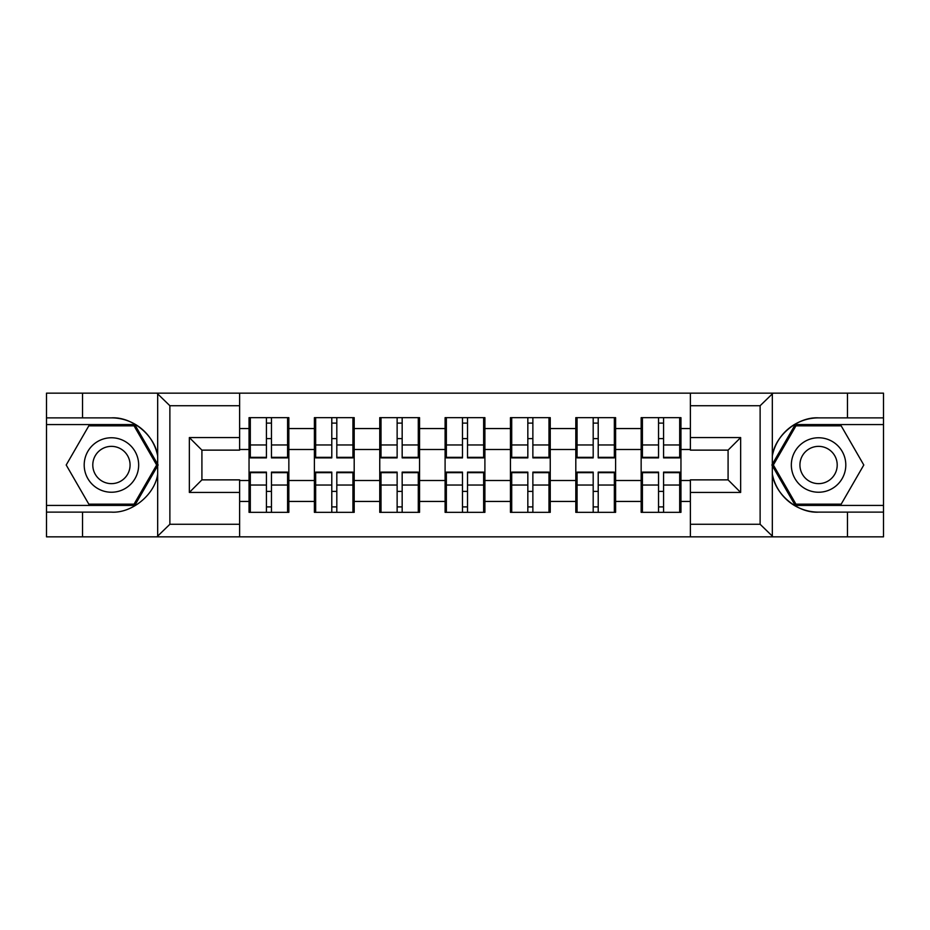 <?xml version="1.0" encoding="UTF-8"?>
<svg xmlns="http://www.w3.org/2000/svg" width="930" height="930" viewBox="0 0 930 930"><rect width="100%" height="100%" fill="white"/><g stroke="black" fill="none" stroke-linecap="round" stroke-linejoin="round"><path stroke-width="1.4" d="M758.659 536.843L883.5 536.843L883.5 424.58L795.231 424.58L771.888 465L795.231 505.42L883.5 505.42M239.626 536.843L690.374 536.843L690.374 479.868L728.085 479.868L728.085 450.132L690.374 450.132L690.374 393.158L239.626 393.158L239.626 450.132L201.915 450.132L201.915 479.868L239.626 479.868L239.626 536.843L156.926 536.843L169.876 524.276L239.626 524.276M156.926 536.843L46.5 536.843L46.5 512.128L82.526 512.128L82.526 536.843L171.341 536.843M680.958 491.598L679.691 491.598M642.409 491.598L641.154 491.598M641.154 438.402L642.409 438.402M679.691 438.402L680.958 438.402M680.958 432.95L679.691 432.95M642.409 432.95L641.154 432.95M641.154 497.05L642.409 497.05M679.691 497.05L680.958 497.05M615.602 491.598L614.346 491.598M577.065 491.598L575.81 491.598M575.81 438.402L577.065 438.402M614.346 438.402L615.602 438.402M615.602 432.95L614.346 432.95M577.065 432.95L575.81 432.95M575.81 497.05L577.065 497.05M614.346 497.05L615.602 497.05M550.246 491.598L548.991 491.598M511.709 491.598L510.454 491.598M510.454 438.402L511.709 438.402M548.991 438.402L550.246 438.402M550.246 432.95L548.991 432.95M511.709 432.95L510.454 432.95M510.454 497.05L511.709 497.05M548.991 497.05L550.246 497.05M484.902 491.598L483.647 491.598M446.353 491.598L445.098 491.598M445.098 438.402L446.353 438.402M483.647 438.402L484.902 438.402M484.902 432.95L483.647 432.95M446.353 432.95L445.098 432.95M445.098 497.05L446.353 497.05M483.647 497.05L484.902 497.05M419.546 491.598L418.291 491.598M381.009 491.598L379.754 491.598M379.754 438.402L381.009 438.402M418.291 438.402L419.546 438.402M419.546 432.95L418.291 432.95M381.009 432.95L379.754 432.95M379.754 497.05L381.009 497.05M418.291 497.05L419.546 497.05M354.191 491.598L352.935 491.598M315.654 491.598L314.398 491.598M314.398 438.402L315.654 438.402M352.935 438.402L354.191 438.402M354.191 432.95L352.935 432.95M315.654 432.95L314.398 432.95M314.398 497.05L315.654 497.05M352.935 497.05L354.191 497.05M690.374 428.556L680.958 428.556L680.958 417.663L641.154 417.663L641.154 449.504L615.602 449.504L615.602 480.496L641.154 480.496L641.154 449.504M690.374 501.444L680.958 501.444L680.958 512.337L641.154 512.337L641.154 501.444L615.602 501.444L615.602 512.337L575.81 512.337L575.81 501.444L550.246 501.444L550.246 512.337L510.454 512.337L510.454 501.444L484.902 501.444L484.902 512.337L445.098 512.337L445.098 501.444L419.546 501.444L419.546 512.337L379.754 512.337L379.754 501.444L354.191 501.444L354.191 512.337L314.398 512.337L314.398 501.444L288.846 501.444L288.846 512.337L249.042 512.337L249.042 501.444L239.626 501.444M239.626 428.556L249.042 428.556L249.042 449.504L239.626 449.504M641.154 428.556L615.602 428.556L615.602 417.663L575.81 417.663L575.81 428.556L550.246 428.556L550.246 417.663L510.454 417.663L510.454 428.556L484.902 428.556L484.902 417.663L445.098 417.663L445.098 428.556L419.546 428.556L419.546 417.663L379.754 417.663L379.754 428.556L354.191 428.556L354.191 417.663L314.398 417.663L314.398 428.556L288.846 428.556L288.846 417.663L249.042 417.663L249.042 428.556M641.154 480.496L641.154 501.444M615.602 480.496L615.602 501.444M615.602 428.556L615.602 449.504M550.246 480.496L575.81 480.496L575.81 449.504L550.246 449.504L550.246 501.444M575.81 480.496L575.81 501.444M575.81 428.556L575.81 449.504M550.246 428.556L550.246 449.504M484.902 480.496L510.454 480.496L510.454 449.504L484.902 449.504L484.902 501.444M510.454 480.496L510.454 501.444M510.454 428.556L510.454 449.504M484.902 428.556L484.902 449.504M419.546 480.496L445.098 480.496L445.098 449.504L419.546 449.504L419.546 501.444M445.098 480.496L445.098 501.444M445.098 428.556L445.098 449.504M419.546 428.556L419.546 449.504M354.191 480.496L379.754 480.496L379.754 449.504L354.191 449.504L354.191 501.444M379.754 480.496L379.754 501.444M379.754 428.556L379.754 449.504M354.191 428.556L354.191 449.504M288.846 480.496L314.398 480.496L314.398 449.504L288.846 449.504L288.846 501.444M314.398 480.496L314.398 501.444M314.398 428.556L314.398 449.504M288.846 428.556L288.846 449.504M288.846 491.598L287.591 491.598M250.31 491.598L249.042 491.598M249.042 438.402L250.31 438.402M287.591 438.402L288.846 438.402M288.846 432.95L287.591 432.95M250.31 432.95L249.042 432.95M249.042 497.05L250.31 497.05M287.591 497.05L288.846 497.05M239.626 480.496L249.042 480.496L249.042 449.504M249.042 480.496L249.042 501.444M171.341 393.158L46.5 393.158L46.5 505.42L134.769 505.42L158.112 465L134.769 424.58L46.5 424.58M690.374 449.504L680.958 449.504L680.958 480.496L690.374 480.496M680.958 480.496L680.958 501.444M680.958 428.556L680.958 449.504M287.591 417.663L287.591 457.874L271.455 457.874L271.455 417.663M266.433 417.663L266.433 457.874L250.31 457.874L250.31 417.663M266.433 423.103L271.455 423.103M271.455 438.611L266.433 438.611M250.31 512.337L250.31 472.126L266.433 472.126L266.433 512.337M271.455 512.337L271.455 472.126L287.591 472.126L287.591 512.337M271.455 506.897L266.433 506.897M266.433 491.389L271.455 491.389M97.813 441.413A27.226 27.226 0 0 0 87.85 478.613A27.226 27.226 0 0 0 125.05 488.587A27.226 27.226 0 0 0 135.013 451.387A27.226 27.226 0 0 0 97.813 441.413M102.114 448.853A18.646 18.646 0 0 0 95.29 474.323A18.646 18.646 0 0 0 120.749 481.147A18.646 18.646 0 0 0 127.573 455.677A18.646 18.646 0 0 0 102.114 448.853M156.659 465L134.048 504.165L88.815 504.165L66.204 465L88.815 425.835L134.048 425.835L156.659 465M832.187 441.413A27.226 27.226 0 0 0 794.987 451.387A27.226 27.226 0 0 0 804.95 488.587A27.226 27.226 0 0 0 842.15 478.613A27.226 27.226 0 0 0 832.187 441.413M827.886 448.853A18.646 18.646 0 0 0 802.427 455.677A18.646 18.646 0 0 0 809.251 481.147A18.646 18.646 0 0 0 834.71 474.323A18.646 18.646 0 0 0 827.886 448.853M841.185 504.165L795.952 504.165L773.342 465L795.952 425.835L841.185 425.835L863.796 465L841.185 504.165M82.526 512.128L111.437 512.128C131.967 513.43 154.973 494.516 157.67 474.126L157.67 455.874C154.973 435.484 131.967 416.57 111.437 417.872L46.5 417.872M46.5 512.128L46.5 505.42M239.626 405.724L169.876 405.724L156.926 393.158L82.526 393.158L82.526 417.872M156.926 393.158L239.626 393.158M111.437 417.872A47.128 47.128 0 0 1 157.67 455.874L157.67 393.518M201.915 450.132L189.348 437.565L239.626 437.565M239.626 492.435L189.348 492.435L201.915 479.868M690.374 393.158L773.074 393.158L760.124 405.724L690.374 405.724M818.563 417.872C798.033 416.57 775.027 435.484 772.33 455.874A47.128 47.128 0 0 1 818.563 417.872L847.474 417.872L847.474 393.158L883.5 393.158L883.5 417.872L847.474 417.872M773.074 393.158L847.474 393.158M883.5 417.872L883.5 424.58M690.374 524.276L760.124 524.276L773.074 536.843L847.474 536.843L847.474 512.128L883.5 512.128M818.563 512.128A47.128 47.128 0 0 1 772.33 474.126C775.027 494.516 798.033 513.43 818.563 512.128L847.474 512.128M773.074 536.843L690.374 536.843M772.33 393.518L772.33 536.482M728.085 479.868L740.652 492.435L690.374 492.435M690.374 437.565L740.652 437.565L728.085 450.132M352.935 417.663L352.935 457.874L336.811 457.874L336.811 417.663M331.789 417.663L331.789 457.874L315.654 457.874L315.654 417.663M331.789 423.103L336.811 423.103M336.811 438.611L331.789 438.611M418.291 417.663L418.291 457.874L402.167 457.874L402.167 417.663M397.133 417.663L397.133 457.874L381.009 457.874L381.009 417.663M397.133 423.103L402.167 423.103M402.167 438.611L397.133 438.611M483.647 417.663L483.647 457.874L467.511 457.874L467.511 417.663M462.489 417.663L462.489 457.874L446.353 457.874L446.353 417.663M462.489 423.103L467.511 423.103M467.511 438.611L462.489 438.611M548.991 417.663L548.991 457.874L532.867 457.874L532.867 417.663M527.833 417.663L527.833 457.874L511.709 457.874L511.709 417.663M527.833 423.103L532.867 423.103M532.867 438.611L527.833 438.611M614.346 417.663L614.346 457.874L598.211 457.874L598.211 417.663M593.189 417.663L593.189 457.874L577.065 457.874L577.065 417.663M593.189 423.103L598.211 423.103M598.211 438.611L593.189 438.611M315.654 512.337L315.654 472.126L331.789 472.126L331.789 512.337M336.811 512.337L336.811 472.126L352.935 472.126L352.935 512.337M336.811 506.897L331.789 506.897M331.789 491.389L336.811 491.389M381.009 512.337L381.009 472.126L397.133 472.126L397.133 512.337M402.167 512.337L402.167 472.126L418.291 472.126L418.291 512.337M402.167 506.897L397.133 506.897M397.133 491.389L402.167 491.389M446.353 512.337L446.353 472.126L462.489 472.126L462.489 512.337M467.511 512.337L467.511 472.126L483.647 472.126L483.647 512.337M467.511 506.897L462.489 506.897M462.489 491.389L467.511 491.389M511.709 512.337L511.709 472.126L527.833 472.126L527.833 512.337M532.867 512.337L532.867 472.126L548.991 472.126L548.991 512.337M532.867 506.897L527.833 506.897M527.833 491.389L532.867 491.389M577.065 512.337L577.065 472.126L593.189 472.126L593.189 512.337M598.211 512.337L598.211 472.126L614.346 472.126L614.346 512.337M598.211 506.897L593.189 506.897M593.189 491.389L598.211 491.389M679.691 417.663L679.691 457.874L663.567 457.874L663.567 417.663M658.545 417.663L658.545 457.874L642.409 457.874L642.409 417.663M658.545 423.103L663.567 423.103M663.567 438.611L658.545 438.611M642.409 512.337L642.409 472.126L658.545 472.126L658.545 512.337M663.567 512.337L663.567 472.126L679.691 472.126L679.691 512.337M663.567 506.897L658.545 506.897M658.545 491.389L663.567 491.389M266.433 444.959L250.31 444.959M266.433 457.339L250.31 457.339M287.591 444.959L271.455 444.959M287.591 457.339L271.455 457.339M271.455 485.042L287.591 485.042M271.455 472.661L287.591 472.661M250.31 485.042L266.433 485.042M250.31 472.661L266.433 472.661M157.67 536.482L157.67 474.126M169.876 405.724L169.876 524.276M189.348 492.435L189.348 437.565M760.124 524.276L760.124 405.724M740.652 437.565L740.652 492.435M331.789 444.959L315.654 444.959M331.789 457.339L315.654 457.339M352.935 444.959L336.811 444.959M352.935 457.339L336.811 457.339M397.133 444.959L381.009 444.959M397.133 457.339L381.009 457.339M418.291 444.959L402.167 444.959M418.291 457.339L402.167 457.339M462.489 444.959L446.353 444.959M462.489 457.339L446.353 457.339M483.647 444.959L467.511 444.959M483.647 457.339L467.511 457.339M527.833 444.959L511.709 444.959M527.833 457.339L511.709 457.339M548.991 444.959L532.867 444.959M548.991 457.339L532.867 457.339M593.189 444.959L577.065 444.959M593.189 457.339L577.065 457.339M614.346 444.959L598.211 444.959M614.346 457.339L598.211 457.339M336.811 485.042L352.935 485.042M336.811 472.661L352.935 472.661M315.654 485.042L331.789 485.042M315.654 472.661L331.789 472.661M402.167 485.042L418.291 485.042M402.167 472.661L418.291 472.661M381.009 485.042L397.133 485.042M381.009 472.661L397.133 472.661M467.511 485.042L483.647 485.042M467.511 472.661L483.647 472.661M446.353 485.042L462.489 485.042M446.353 472.661L462.489 472.661M532.867 485.042L548.991 485.042M532.867 472.661L548.991 472.661M511.709 485.042L527.833 485.042M511.709 472.661L527.833 472.661M598.211 485.042L614.346 485.042M598.211 472.661L614.346 472.661M577.065 485.042L593.189 485.042M577.065 472.661L593.189 472.661M658.545 444.959L642.409 444.959M658.545 457.339L642.409 457.339M679.691 444.959L663.567 444.959M679.691 457.339L663.567 457.339M663.567 485.042L679.691 485.042M663.567 472.661L679.691 472.661M642.409 485.042L658.545 485.042M642.409 472.661L658.545 472.661"/></g></svg>
